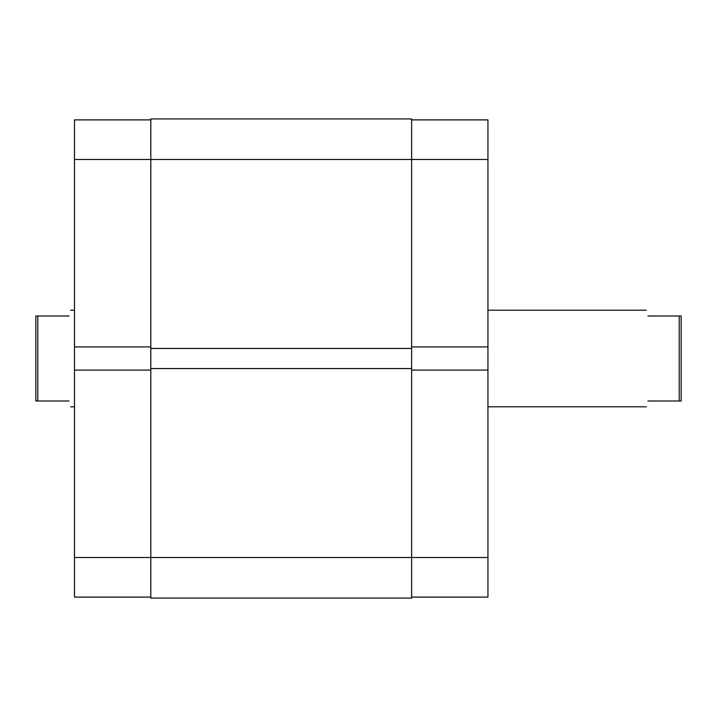 <?xml version="1.0" encoding="UTF-8"?>
<svg xmlns="http://www.w3.org/2000/svg" width="717" height="717" viewBox="0 0 717 717"><rect width="100%" height="100%" fill="white"/><g stroke="black" fill="none" stroke-linecap="round" stroke-linejoin="round"><path stroke-width="1.08" d="M411.63 370.089L487.945 370.089L487.945 557.503L150.803 557.503L150.803 598.077L411.63 598.077L411.63 348.453L150.803 348.453L150.803 118.923L411.63 118.923L411.63 159.497L74.487 159.497L74.487 346.911L150.803 346.911M411.63 348.453L411.63 159.497L487.945 159.497L487.945 346.911L411.63 346.911M411.63 368.547L150.803 368.547L150.803 348.453M150.803 597.109L74.487 597.109L74.487 557.503L150.803 557.503L150.803 368.547M487.945 557.503L487.945 597.109L411.63 597.109M411.63 119.891L487.945 119.891L487.945 159.497M487.945 370.089L487.945 346.911M74.487 346.911L74.487 557.503M74.487 159.497L74.487 119.891L150.803 119.891M150.803 370.089L74.487 370.089M681.15 358.5L681.15 401.009L679.214 401.009L679.214 315.991L681.15 315.991L681.15 358.5M647.917 315.991C645.874 308.337 645.874 308.337 647.917 315.991L679.214 315.991M69.083 315.991C71.126 308.337 71.126 308.337 69.083 315.991L37.786 315.991L37.786 401.009L35.85 401.009L35.85 315.991L37.786 315.991M69.083 401.009C71.126 408.663 71.126 408.663 69.083 401.009L37.786 401.009M647.917 401.009C645.874 408.663 645.874 408.663 647.917 401.009L679.214 401.009M646.375 310.201L487.945 310.201M74.487 310.201L70.624 310.201M74.487 406.799L70.624 406.799M646.375 406.799L487.945 406.799"/></g></svg>
